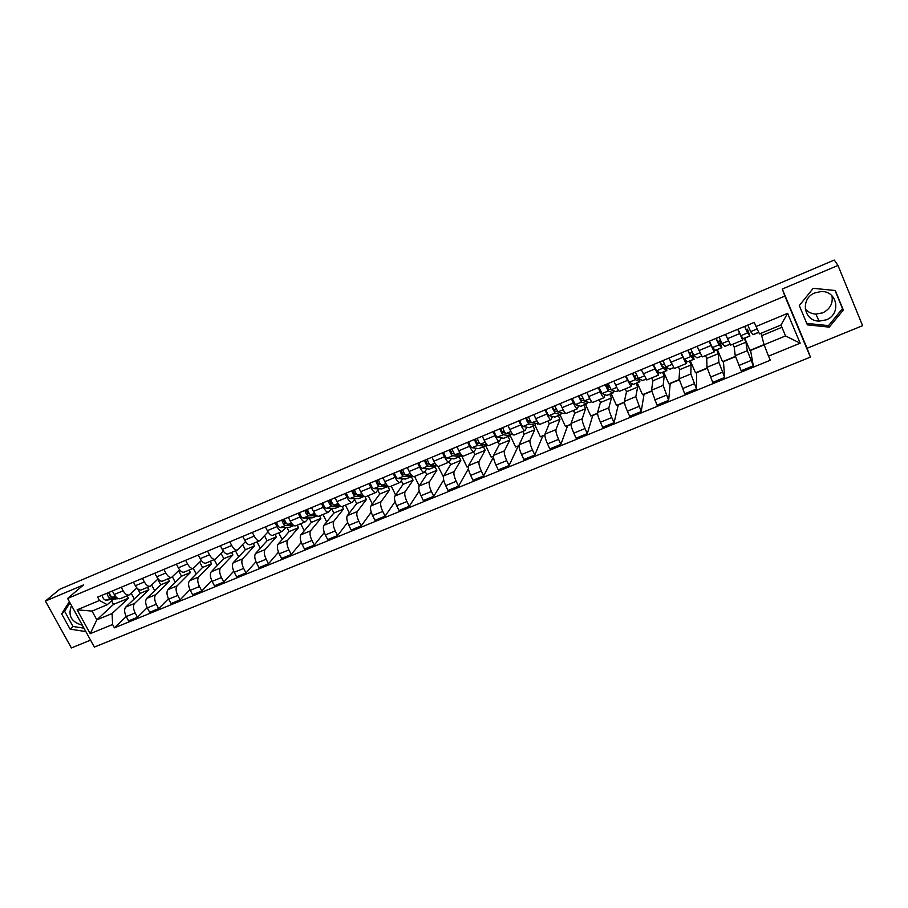 <?xml version="1.0" encoding="UTF-8"?>
<svg xmlns="http://www.w3.org/2000/svg" width="908" height="908" viewBox="0 0 908 908"><rect width="100%" height="100%" fill="white"/><g stroke="black" fill="none" stroke-linecap="round" stroke-linejoin="round"><path stroke-width="1.36" d="M82.322 625.203C71.539 622.15 67.85 615.851 71.244 606.283L71.63 605.772M831.978 295.781C833.158 303.465 830.06 309.163 822.682 312.863L815.861 314.089C811.468 313.816 807.916 312.08 805.203 308.89M826.132 319.877L819.118 321.114C803.455 321.182 800.005 298.391 814.953 292.864L821.173 291.559C837.482 290.628 841.534 314.372 826.132 319.877M45.4 601.062L83.559 584.911L67.601 598.451L94.375 647.075L810.413 357.105L807.087 348.286L862.6 325.677L837.982 265.442L834.293 260.051L59.667 589.303L45.4 601.062L71.391 647.949L90.55 640.14M837.982 265.442L782.287 289.028L784.875 296.076L67.601 598.451M137.732 588.804L140.173 593.344L125.735 607.066C124.09 609.223 124.248 612.389 126.223 616.555L128.584 620.89L137.483 617.258L135.122 612.9C133.147 608.735 132.965 605.568 134.588 603.411L148.844 589.746L147.55 587.34M136.881 587.941L129.231 594.944C127.199 595.569 125.179 594.184 123.159 590.802L114.26 594.513C116.281 597.884 118.312 599.257 120.367 598.633L129.072 595.012M114.26 594.513L112.331 590.972M147.198 607.668L137.483 617.258M151.67 585.058L154.689 590.688M123.159 590.802L121.229 587.249M157.754 579.259L160.727 584.82L146.733 598.395C145.155 600.551 145.348 603.718 147.323 607.906L149.684 612.276L158.684 608.61L156.324 604.217C154.349 600.018 154.133 596.84 155.699 594.706L169.501 581.188L168.207 578.759M133.442 582.141L135.36 585.705C137.38 589.11 139.389 590.506 141.387 589.894L150.195 586.239M168.457 598.735L158.684 608.61M172.372 576.818L175.323 582.357M158.106 578.918L150.353 586.171C148.379 586.772 146.381 585.365 144.361 581.949L142.442 578.373M178.604 570.723L181.521 576.205L167.991 589.633C166.459 591.766 166.686 594.944 168.672 599.155L171.033 603.559L180.136 599.847L177.775 595.421C175.789 591.199 175.55 588.021 177.049 585.898L190.385 572.528L189.091 570.076M154.791 573.198L156.709 576.796C158.718 580.223 160.705 581.642 162.657 581.063L171.578 577.352M189.954 589.678L180.136 599.847M193.234 568.363L196.185 573.958M179.591 569.77L171.726 577.295C169.796 577.863 167.832 576.432 165.823 573.005L163.894 569.395M199.703 562.109L202.541 567.489L189.488 580.768C188.024 582.879 188.285 586.057 190.271 590.302L192.621 594.751L201.837 590.983L199.476 586.534C197.49 582.278 197.218 579.088 198.659 576.989L211.507 563.766L210.213 561.303M176.39 564.163L178.32 567.784C180.317 571.234 182.27 572.687 184.165 572.119L193.2 568.374M211.7 580.496L201.837 590.983M214.231 559.634L217.296 565.468M201.315 560.497L193.347 568.317C191.474 568.862 189.534 567.409 187.536 563.947L185.607 560.304M221.053 553.403L223.811 558.67L211.235 571.802C209.827 573.89 210.123 577.079 212.12 581.347L214.47 585.819L223.799 582.017L221.439 577.533C219.441 573.243 219.134 570.065 220.519 567.965L232.879 554.913L231.585 552.427M198.25 555.015L200.169 558.67C202.178 562.143 204.096 563.618 205.946 563.085L215.083 559.283M233.697 571.189L223.799 582.017M235.478 550.816L238.656 556.91M223.289 551.099L215.23 559.226C213.403 559.748 211.496 558.272 209.498 554.777L207.58 551.111M242.64 544.607L245.319 549.76L233.243 562.722C231.903 564.799 232.232 567.988 234.23 572.29L236.579 576.796L246.011 572.948L243.662 568.419C241.664 564.118 241.312 560.917 242.629 558.851L254.49 545.946L253.196 543.449M220.372 545.765L222.29 549.442C224.287 552.949 226.171 554.447 227.965 553.937L237.226 550.089M255.954 561.734L246.011 572.948M256.964 541.883L260.267 548.273M245.523 541.565L237.363 550.032C235.603 550.532 233.719 549.022 231.733 545.504L229.803 541.815M264.5 535.731L267.077 540.737L255.511 553.539C254.24 555.594 254.603 558.795 256.601 563.119L258.95 567.659L268.496 563.766L266.146 559.215C264.137 554.867 263.763 551.667 265.011 549.612L276.35 536.889L275.067 534.369M242.754 536.401L244.672 540.101C246.658 543.642 248.52 545.163 250.256 544.675L259.643 540.782M278.472 552.143L268.496 563.766M278.711 532.86L282.138 539.556M268.03 531.884L259.767 540.725C258.054 541.202 256.204 539.67 254.229 536.117L252.299 532.406M286.917 527.366L289.084 531.611L278.041 544.244C276.838 546.287 277.235 549.488 279.244 553.846L281.594 558.42L291.252 554.47L288.903 549.885C286.894 545.515 286.474 542.314 287.654 540.271L298.471 527.718L297.177 525.176M265.408 526.924L267.327 530.647C269.301 534.21 271.14 535.765 272.82 535.3L282.309 531.362M301.263 542.405L291.252 554.47M300.696 523.723L304.271 530.771M286.054 527.4L282.445 531.305C280.788 531.759 278.972 530.193 276.985 526.617L275.067 522.872M309.095 517.923L311.353 522.372L300.843 534.835C299.708 536.855 300.151 540.067 302.16 544.448L304.509 549.056L314.281 545.061L311.932 540.442C309.923 536.049 309.469 532.837 310.581 530.817L320.853 518.434L319.559 515.88M288.335 517.322L290.254 521.09C292.228 524.676 294.022 526.254 295.645 525.823L305.258 521.828M324.304 532.497L314.281 545.061M322.942 514.484L326.687 521.918M308.822 517.923L305.383 521.771C303.794 522.202 302.012 520.613 300.037 517.004L298.119 513.236M331.647 508.605L333.883 513.031L323.929 525.312C322.862 527.321 323.339 530.533 325.348 534.948L327.697 539.59L337.594 535.55L335.245 530.896C333.225 526.458 332.737 523.246 333.781 521.249L343.496 509.048L342.202 506.482M311.546 507.617L313.453 511.408C315.428 515.029 317.187 516.629 318.753 516.221L328.492 512.18M347.628 522.418L337.594 535.55M345.449 505.132L349.376 512.997M331.874 508.332L328.605 512.123C327.073 512.521 325.325 510.909 323.361 507.277L321.443 503.475M354.597 499.4L356.674 503.588L347.287 515.676C346.289 517.662 346.811 520.886 348.831 525.323L351.169 530L361.191 525.914L358.853 521.215C356.821 516.765 356.299 513.542 357.264 511.567L366.401 499.548L364.993 496.721M335.029 497.788L336.947 501.602C338.911 505.257 340.636 506.891 342.134 506.505L352.009 502.408M371.224 512.157L361.191 525.914M368.217 495.677L372.348 504.019M355.198 498.628L352.122 502.362C350.647 502.737 348.933 501.091 346.969 497.425L345.063 493.589M377.819 490.116L379.748 494.02L370.941 505.926C370.01 507.89 370.566 511.113 372.598 515.585L374.936 520.295L385.083 516.164L382.733 511.431C380.713 506.936 380.134 503.713 381.031 501.761L389.589 489.945L387.898 486.506L379.294 486.348C377.876 485.769 376.707 483.896 375.81 480.729M358.819 487.834L360.726 491.682C362.678 495.359 364.38 497.028 365.81 496.676L375.81 492.522M395.094 501.681L385.083 516.164M391.257 486.109L395.616 494.996M378.806 488.81L375.912 492.476C374.505 492.817 372.825 491.149 370.873 487.448L368.966 483.589M401.347 480.775L403.095 484.339L394.878 496.052C394.027 497.993 394.628 501.216 396.66 505.722L398.998 510.478L409.258 506.289L406.92 501.522C404.889 496.994 404.276 493.77 405.093 491.841L413.049 480.207L411.369 476.745M382.892 477.756L384.799 481.637C386.751 485.349 388.408 487.04 389.782 486.722L399.906 482.511M419.246 490.99L409.258 506.289M414.57 476.416L419.201 485.928M402.698 478.868L400.008 482.466C398.669 482.784 397.023 481.081 395.082 477.347L393.175 473.454M425.171 471.365L426.715 474.544L419.11 486.052C418.338 487.982 418.974 491.205 421.017 495.745L423.344 500.535L433.74 496.29L431.414 491.478C429.37 486.926 428.724 483.703 429.461 481.785L436.805 470.367L435.114 466.882M407.272 467.552L409.179 471.468C411.12 475.213 412.743 476.938 414.048 476.643L424.308 472.376M443.683 480.037L433.74 496.29M438.099 466.485L443.388 476.779M426.896 468.8L424.399 472.342C423.128 472.625 421.528 470.889 419.587 467.121L417.68 463.205M449.312 461.9L450.629 464.635L443.649 475.94C442.956 477.835 443.637 481.07 445.68 485.632L448.007 490.456L458.54 486.166L456.213 481.319C454.159 476.734 453.467 473.499 454.125 471.615L460.833 460.401L459.153 456.883M431.958 457.223L433.865 461.173C435.795 464.941 437.372 466.701 438.609 466.428L449.006 462.115M468.414 468.755L458.54 486.166M461.377 455.305L466.996 467.041L468.267 466.519M451.389 458.608L449.097 462.081C447.894 462.331 446.327 460.56 444.398 456.769L442.502 452.82M473.556 451.912L474.839 454.602L468.494 465.691C467.892 467.563 468.607 470.798 470.65 475.406L472.977 480.264L483.646 475.906L481.319 471.036C479.265 466.417 478.527 463.182 479.095 461.309L485.167 450.311L483.487 446.77M456.962 446.77L458.858 450.743C460.787 454.545 462.32 456.338 463.489 456.1L474.021 451.719M493.475 457.042L483.646 475.906M485.474 445.09L491.16 457.087L493.464 456.134M476.189 448.291L474.101 451.685C472.977 451.912 471.445 450.107 469.527 446.282L467.631 442.298M498.061 441.742L499.343 444.443L493.657 455.317C493.135 457.155 493.895 460.401 495.95 465.032L498.265 469.935L509.07 465.532L506.743 460.617C504.689 455.964 503.906 452.717 504.394 450.879L509.797 440.108L508.117 436.532M482.273 436.169L484.168 440.176C486.086 444.023 487.585 445.839 488.674 445.635L499.355 441.197M518.979 445.907L518.15 446.248L509.07 465.532M510.205 435.488L515.608 446.997L518.979 445.612M501.295 437.838L499.434 441.163C498.379 441.356 496.892 439.529 494.985 435.67L493.089 431.652M522.872 431.436L524.143 434.16L519.138 444.806C518.695 446.623 519.512 449.869 521.567 454.533L523.882 459.482L534.812 455.01L532.497 450.062C530.442 445.374 529.614 442.128 530.011 440.312L534.733 429.768L533.053 426.17M507.924 425.443L509.808 429.484C511.715 433.354 513.179 435.204 514.189 435.034L525.006 430.54M544.823 435.25L542.723 436.124L534.812 455.01M535.05 425.341L540.374 436.793L544.823 434.955M526.731 427.259L525.085 430.517C524.098 430.676 522.656 428.803 520.761 424.91L518.865 420.869M547.989 420.994L549.261 423.741L544.936 434.16C544.596 435.954 545.447 439.211 547.513 443.91L549.817 448.892L560.894 444.364L558.59 439.37C556.525 434.648 555.651 431.402 555.957 429.609L559.975 419.303L558.307 415.671M533.893 414.581L535.777 418.645C537.672 422.56 539.091 424.445 540.033 424.308L550.997 419.746M571.007 424.467L567.591 425.875L560.894 444.364M560.123 414.922L565.434 426.465L570.996 424.172M552.484 416.534L551.065 419.723C550.157 419.848 548.761 417.941 546.866 414.014L544.982 409.939M573.413 410.439L574.685 413.208L571.075 423.378C570.814 425.148 571.722 428.406 573.788 433.139L576.092 438.155L587.317 433.581L585.013 428.542C582.947 423.786 582.017 420.529 582.232 418.781L585.535 408.702L583.867 405.047M560.202 403.572L562.086 407.669C563.97 411.619 565.344 413.537 566.206 413.435L577.318 408.816M597.532 413.526L592.765 415.501L587.317 433.581M581.188 394.889L581.551 395.695M585.512 404.366L590.813 416L597.509 413.242M578.566 405.683L577.375 408.793C576.557 408.884 575.195 406.943 573.323 402.982L571.438 398.873M599.166 399.736L600.426 402.528L597.555 412.459C597.385 414.196 598.338 417.453 600.415 422.231L602.708 427.293L614.08 422.651L611.776 417.566C609.711 412.788 608.735 409.531 608.859 407.794L611.425 397.976L609.756 394.288M586.863 392.415L588.736 396.546C590.609 400.53 591.937 402.494 592.72 402.414L603.99 397.738M624.409 402.448L618.246 404.991L614.08 422.651M606.907 384.129L608.326 387.296M611.209 393.686L616.498 405.411L624.364 402.165M604.978 394.685L604.036 397.715C603.298 397.772 601.993 395.797 600.12 391.802L598.236 387.659M625.237 388.908L626.509 391.723L624.375 401.393C624.307 403.107 625.306 406.364 627.383 411.176L629.675 416.273L641.196 411.574L635.827 396.671L637.632 387.103L635.975 383.392M613.865 381.122L615.737 385.287C617.599 389.305 618.881 391.291 619.574 391.257L631.003 386.513M651.626 391.234L644.044 394.356L641.196 411.574M632.944 373.233L634.363 376.423M637.246 382.87L642.512 394.685L651.581 390.939M631.741 383.539L631.049 386.502L625.396 376.287M651.649 377.944L652.909 380.77L651.547 390.19L656.995 405.127L668.663 400.36L663.146 385.401L664.179 376.094L662.534 372.359M641.23 369.669L646.791 379.953L658.368 375.152M679.218 379.862L670.183 383.585L668.663 400.36M663.6 371.905L668.856 383.823L679.15 379.578M658.856 372.246L658.413 375.129L652.909 364.778M678.401 366.832L679.649 369.681L679.07 378.829L684.677 393.822L696.504 388.987L690.829 373.983L691.067 364.948L689.422 361.18M668.958 358.07L674.36 368.5L686.107 363.62M707.162 368.342L696.64 372.677L696.504 388.987M690.296 360.816L695.539 372.825L707.094 368.058M686.312 360.805L686.142 363.609L680.796 353.11M705.493 355.573L706.742 358.456L706.969 367.32L712.735 382.359L724.72 377.467L718.886 362.406L718.307 353.655L716.662 349.852M697.06 346.311L702.304 356.901L714.21 351.952M735.491 356.662L723.426 361.634L724.72 377.467M717.331 349.58L722.564 361.679L735.412 356.379M714.142 349.194L714.244 351.941L709.057 341.283M732.938 344.177L734.186 347.072L735.242 355.664L741.166 370.748L753.311 365.799L747.318 350.681L745.899 342.214L744.265 338.378M725.537 334.394L730.622 345.131L742.699 340.114M764.139 344.858L750.564 350.443L753.311 365.799M744.73 338.196L749.94 350.397L764.059 344.575M742.324 337.413L742.721 340.114L737.705 329.298M734.186 347.072L745.899 342.214M706.742 358.456L718.307 353.655M679.649 369.681L691.067 364.948M652.909 380.77L664.179 376.094M626.509 391.723L637.632 387.103M600.426 402.528L611.425 397.976M574.685 413.208L585.535 408.702M549.261 423.741L559.975 419.303M524.143 434.16L534.733 429.768M499.343 444.443L509.797 440.108M474.839 454.602L485.167 450.311M450.629 464.635L460.833 460.401M426.715 474.544L436.805 470.367M403.095 484.339L413.049 480.207M379.748 494.02L389.589 489.945M356.674 503.588L366.401 499.548M333.883 513.031L343.496 509.048M311.353 522.372L320.853 518.434M289.084 531.611L298.471 527.718M267.077 540.737L276.35 536.889M245.319 549.76L254.49 545.946M223.811 558.67L232.879 554.913M202.541 567.489L211.507 563.766M181.521 576.205L190.385 572.528M160.727 584.82L169.501 581.188M140.173 593.344L148.844 589.746M111.559 600.812L113.511 604.399L96.827 619.835L112.093 613.547L128.425 598.213L127.12 595.818M113.511 604.399L128.425 598.213M113.205 599.314L107.292 604.728L92.026 611.073L96.827 619.835L90.221 633.659L77.112 609.824L99.483 600.483L107.292 604.728M761.029 333.293L764.105 344.768L785.545 335.926L780.959 325.019L759.508 333.928L754.207 322.397L97.644 597.112L99.483 600.483M755.967 326.551L787.633 313.339L800.152 343.201L768.531 356.129L764.105 344.768M112.093 613.547L112.592 624.511L114.419 627.848L770.279 360.249L768.531 356.129M112.592 624.511L90.221 633.659M810.413 357.105L784.875 296.076M69.337 601.629L61.642 613.865L70.086 629.13L85.829 631.571M807.087 348.286L782.287 289.028M835.315 290.515L813.193 288.324L799.301 305.565L807.348 324.86L829.254 327.13L843.316 310.014L835.315 290.515M761.982 335.551L781.913 327.289M126.189 616.475L114.419 627.848M131.217 593.23L134.293 598.928M77.112 609.824L92.026 611.073M785.545 335.926L800.152 343.201M780.959 325.019L787.633 313.339M69.984 602.787L64.627 611.277L73.026 626.486L83.956 628.177M73.026 626.486L70.086 629.13M64.627 611.277L61.642 613.865M799.301 305.553L806.735 323.384L828.516 325.631L842.499 308.606L835.054 290.492M842.499 308.606L843.316 310.014M828.516 325.631L829.254 327.13M806.735 323.384L807.348 324.86M115.952 596.908L113.069 597.26C111.162 596.965 109.891 595.296 109.255 592.254M110.912 596.091L110.152 596.181L108.608 592.606L109.266 592.334M118.233 598.588L105.998 600.199C104.08 599.916 102.797 598.259 102.173 595.217M116.553 597.498L110.799 598.202C108.881 597.918 107.609 596.25 106.985 593.208M292.342 524.245L287.984 524.393C286.383 523.916 285.18 522.111 284.374 518.979M286.304 523.28L284.76 523.326L283.16 519.58L284.386 519.07M293.897 525.573L289.561 527.264L280.209 527.627C278.597 527.162 277.394 525.369 276.588 522.236M293.284 525.153L285.487 525.426C283.886 524.96 282.672 523.156 281.877 520.023M315.621 514.7L311.035 514.779C309.48 514.28 308.289 512.464 307.46 509.32M309.435 513.701L307.778 513.724L306.166 509.956L307.471 509.411M317.051 515.948L312.216 517.844L303.17 518.059C301.604 517.571 300.4 515.755 299.583 512.623M316.654 515.676L308.516 515.835C306.949 515.335 305.758 513.519 304.929 510.375M339.206 505.052L334.371 505.064C332.861 504.542 331.681 502.703 330.83 499.548M332.861 504.008L331.068 504.008L329.456 500.206L330.841 499.627M340.5 506.21L335.143 508.31L326.415 508.378C324.894 507.856 323.702 506.028 322.851 502.884M340.341 506.096L331.817 506.131C330.308 505.608 329.116 503.77 328.265 500.614M363.087 495.303L358.002 495.223C356.538 494.667 355.369 492.806 354.483 489.65M356.572 494.202L354.653 494.168L353.03 490.354L354.506 489.73M346.413 493.021C347.287 496.188 348.456 498.038 349.943 498.571L358.955 498.537L364.199 496.347L355.414 496.301C353.938 495.745 352.769 493.895 351.895 490.729M387.273 485.462L381.916 485.258C380.497 484.679 379.34 482.806 378.432 479.628M380.588 484.293L378.522 484.214L376.888 480.366L378.454 479.708M387.739 486.575L381.848 488.901L373.756 488.652C372.325 488.084 371.156 486.211 370.26 483.045M411.789 475.508L406.126 475.168C404.764 474.566 403.606 472.671 402.675 469.481M404.9 474.26L402.698 474.124L401.052 470.253L402.698 469.572M412.255 475.985L411.142 476.723L403.47 476.269C402.096 475.667 400.95 473.783 400.019 470.594M411.562 476.666L405.615 479.015L397.863 478.607C396.478 478.017 395.332 476.121 394.413 472.943M436.635 465.475L430.642 464.953C429.325 464.317 428.19 462.41 427.225 459.21M429.529 464.124L427.169 463.909L425.511 460.016L427.248 459.3M436.487 465.464L435.284 466.689L427.952 466.076C426.635 465.441 425.489 463.534 424.535 460.333M435.67 466.644L429.688 469.016L422.277 468.437C420.949 467.813 419.802 465.906 418.849 462.717M461.832 455.351L455.464 454.613C454.204 453.955 453.081 452.014 452.093 448.802M454.488 453.875L451.946 453.58L450.289 449.653L452.116 448.892M460.844 455.237L459.709 456.531L452.74 455.748C451.469 455.09 450.345 453.149 449.369 449.948M460.084 456.497L454.045 458.892L446.997 458.143C445.714 457.484 444.579 455.555 443.603 452.354M487.38 445.124L480.604 444.137C479.39 443.445 478.278 441.492 477.267 438.269M479.776 443.524L477.029 443.104L475.372 439.166L477.29 438.36M478.63 443.342L478.493 441.504M485.508 444.875L484.452 446.248L477.846 445.295C476.632 444.602 475.52 442.65 474.509 439.427M484.804 446.225L478.72 448.631L472.024 447.712C470.798 447.031 469.674 445.079 468.676 441.867M512.986 434.512L506.062 433.536C504.905 432.81 503.804 430.835 502.76 427.6M505.416 433.059L502.442 432.503L500.773 428.531L502.782 427.691M503.407 432.685L503.055 431.243L504.008 430.846M510.455 434.364L509.501 435.84L503.27 434.694C502.113 433.979 501.012 432.004 499.968 428.769M509.831 435.829L503.69 438.258L497.368 437.157C496.199 436.442 495.098 434.467 494.066 431.243M538.887 423.741L531.838 422.799C530.749 422.038 529.659 420.041 528.581 416.795M531.43 422.515L528.184 421.766L526.492 417.771L528.615 416.886M528.456 421.834L528.172 420.756L529.852 420.064M535.709 423.684L534.857 425.296L529.012 423.968C527.911 423.219 526.822 421.221 525.755 417.986M535.164 425.296L529.387 427.702L523.042 426.454C521.93 425.716 520.84 423.73 519.773 420.483M565.128 412.834L563.369 413.446L557.955 411.914L554.743 405.853M559.873 412.459L554.255 410.893L552.552 406.863L554.765 405.944M553.619 410.132L556.025 409.133M561.258 412.845L560.542 414.615L555.094 413.106L551.882 407.056M560.826 414.627L554.958 417.067L549.045 415.626C547.989 414.854 546.911 412.834 545.822 409.587M591.721 401.79L589.417 402.619L584.411 400.893L581.245 394.764M586.091 401.472L580.655 399.872L578.952 395.82L581.268 394.855M580.053 399.1L582.539 398.067M587.113 401.824L586.886 403.799L581.517 402.096L578.339 395.979M586.818 403.822L580.859 406.296L575.388 404.65L572.199 398.544M618.654 390.599L615.794 391.654L611.22 389.725L608.088 383.528M612.446 390.247L607.407 388.715L605.693 384.64L608.122 383.619M606.828 387.92L609.404 386.853M613.252 390.588L613.206 392.858L608.281 390.951L605.148 384.765M613.138 392.88L606.794 395.4L602.072 393.539L598.928 387.364M645.94 379.249L642.524 380.543L638.369 378.409L635.294 372.155M639.039 378.761L638.721 379.544L634.51 377.399L632.785 373.301L635.316 372.235M633.954 376.593L636.621 375.481M639.675 379.09L639.856 381.78L635.396 379.658L632.308 373.404M639.8 381.803L633.398 384.334L629.108 382.279L626.009 376.037M673.588 367.763L669.82 369.329L665.882 366.957L662.851 360.624M665.848 366.923L665.734 368.296L661.966 365.947L660.241 361.815L662.885 360.703M661.444 365.118L664.202 363.972M666.359 367.252L666.858 370.555L662.874 368.205L659.832 361.883M666.812 370.577L660.354 373.131L656.495 370.861L653.442 364.551M701.612 356.106L697.015 357.888L693.769 355.334L690.784 348.933M689.297 353.496L692.055 352.338L693.269 356.946L689.796 354.336L688.06 350.17L690.818 349.024M692.055 352.338L692.475 353.019M692.781 353.666L694.007 359.137L690.716 356.606L687.719 350.216M694.166 359.205L687.662 361.781L684.257 359.296L681.25 352.917M730.009 344.302L724.811 346.345L722.019 343.565L719.091 337.084M717.524 341.703L719.601 340.841L720.975 345.415L718.001 342.566L716.242 338.378L719.125 337.174M719.601 340.841L721.758 347.605L718.92 344.858L715.981 338.389M721.894 347.685L715.322 350.284L712.383 347.582L709.432 341.136M758.748 332.362L753.084 334.723L750.655 331.636L747.772 325.087M746.138 329.763L747.511 329.195L749.043 333.724L746.58 330.648L744.821 326.426L747.806 325.178M747.511 329.195L749.883 335.915L747.522 332.941L744.628 326.403M749.974 336.005L743.482 338.707L740.883 335.71L737.988 329.184M747.318 350.681L735.242 355.664M718.886 362.406L706.969 367.32M690.829 373.983L679.07 378.829M663.146 385.401L651.547 390.19M635.827 396.671L624.375 401.393M608.859 407.794L597.555 412.459M582.232 418.781L571.075 423.378M555.957 429.609L544.936 434.16M530.011 440.312L519.138 444.806M504.394 450.879L493.657 455.317M479.095 461.309L468.494 465.691M454.125 471.615L443.649 475.94M429.461 481.785L419.11 486.052M405.093 491.841L394.878 496.052M381.031 501.761L370.941 505.926M357.264 511.567L347.287 515.676M333.781 521.249L323.929 525.312M310.581 530.817L300.843 534.835M287.654 540.271L278.041 544.244M265.011 549.612L255.511 553.539M242.629 558.851L233.243 562.722M220.519 567.965L211.235 571.802M198.659 576.989L189.488 580.768M177.049 585.898L167.991 589.633M155.699 594.706L146.733 598.395M134.588 603.411L125.735 607.066M710.919 345.573L698.91 350.579M682.657 357.366L670.819 362.303M654.781 369L643.102 373.869M627.269 380.475L615.737 385.287M600.12 391.802L588.736 396.546M573.323 402.982L562.086 407.669M546.866 414.014L535.777 418.645M520.761 424.91L509.808 429.484M494.985 435.67L484.168 440.176M469.527 446.282L458.858 450.743M444.398 456.769L433.865 461.173M419.587 467.121L409.179 471.468M395.082 477.347L384.799 481.637M370.873 487.448L360.726 491.682M346.969 497.425L336.947 501.602M323.361 507.277L313.453 511.408M300.037 517.004L290.254 521.09M276.985 526.617L267.327 530.647M254.229 536.117L244.672 540.101M231.733 545.504L222.29 549.442M209.498 554.777L200.169 558.67M187.536 563.947L178.32 567.784M165.823 573.005L156.709 576.796M144.361 581.949L135.36 585.705M739.555 333.633L727.387 338.707M722.439 372.223L710.465 377.126M694.223 383.778L682.396 388.624M666.381 395.196L654.713 399.974M638.903 406.455L627.383 411.176M611.776 417.566L600.415 422.231M585.013 428.542L573.788 433.139M558.59 439.37L547.513 443.91M532.497 450.062L521.567 454.533M506.743 460.617L495.95 465.032M481.319 471.036L470.65 475.406M456.213 481.319L445.68 485.632M431.414 491.478L421.017 495.745M406.92 501.522L396.66 505.722M382.733 511.431L372.598 515.585M358.853 521.215L348.831 525.323M335.245 530.896L325.348 534.948M311.932 540.442L302.16 544.448M288.903 549.885L279.244 553.846M266.146 559.215L256.601 563.119M243.662 568.419L234.23 572.29M221.439 577.533L212.12 581.347M199.476 586.534L190.271 590.302M177.775 595.421L168.672 599.155M156.324 604.217L147.323 607.906M135.122 612.9L126.223 616.555M751.041 360.499L738.896 365.481M113.069 597.26L115.418 596.284M117.507 598.781L118.097 598.531M105.998 600.199L110.799 598.202M287.984 524.393L291.366 522.974M289.561 527.264L293.783 525.505M280.209 527.627L285.487 525.426M311.035 514.779L314.565 513.315M312.216 517.844L316.949 515.88M303.17 518.059L308.516 515.835M334.371 505.064L338.048 503.531M335.143 508.31L340.386 506.131M326.415 508.378L331.817 506.131M358.002 495.223L361.827 493.623M358.354 498.662L363.745 496.426M349.943 498.571L355.414 496.301M381.916 485.258L385.889 483.601M381.848 488.901L387.307 486.631M373.756 488.652L379.294 486.348M406.126 475.168L410.268 473.443M405.615 479.015L411.142 476.723M397.863 478.607L403.47 476.269M430.642 464.953L434.943 463.159M429.688 469.016L435.284 466.689M422.277 468.437L427.952 466.076M455.464 454.613L459.925 452.751M454.045 458.892L459.709 456.531M446.997 458.143L452.74 455.748M480.604 444.137L485.235 442.207M478.72 448.631L484.452 446.248M472.024 447.712L477.846 445.295M512.248 434.694L512.895 434.433M506.062 433.536L510.864 431.538M503.69 438.258L509.501 435.84M497.368 437.157L503.27 434.694M537.649 424.138L538.807 423.661M531.838 422.799L536.821 420.722M528.978 427.736L534.857 425.296M523.042 426.454L529.012 423.968M563.369 413.446L565.048 412.743M557.955 411.914L563.119 409.758M554.595 417.09L560.542 414.615M549.045 415.626L555.094 413.106M589.417 402.619L591.641 401.699M584.411 400.893L589.769 398.669M580.53 406.319L586.557 403.81M575.388 404.65L581.517 402.096M615.794 391.654L618.575 390.497M611.22 389.725L616.759 387.421M606.794 395.4L612.9 392.858M602.072 393.539L608.281 390.951M642.524 380.543L645.872 379.147M638.369 378.409L644.101 376.026M633.398 384.334L639.595 381.757M629.108 382.279L635.396 379.658M669.593 369.295L673.52 367.661M665.882 366.957L671.818 364.483M660.354 373.131L666.62 370.521M656.495 370.861L662.874 368.205M697.015 357.888L701.555 356.004M693.769 355.334L699.898 352.781M687.662 361.781L694.007 359.137M684.257 359.296L690.716 356.606M724.811 346.345L729.953 344.2M722.019 343.565L728.364 340.92M715.322 350.284L721.758 347.605M712.383 347.582L718.92 344.858M752.959 334.632L758.702 332.249M750.655 331.636L757.113 328.946M743.357 338.627L749.883 335.915M740.883 335.71L747.522 332.941M819.118 321.114L815.861 314.089"/></g></svg>
